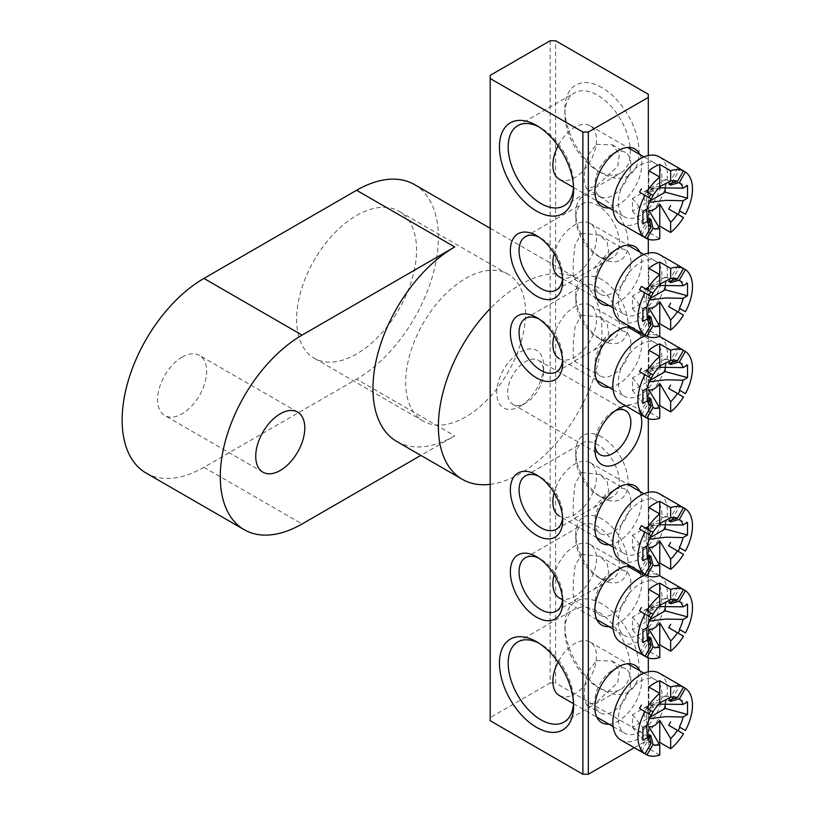 <?xml version="1.0" encoding="UTF-8"?>
<svg xmlns="http://www.w3.org/2000/svg" width="815" height="815" viewBox="0 0 815 815"><rect width="100%" height="100%" fill="white"/><g stroke="black" fill="none" stroke-linecap="round" stroke-linejoin="round"><path stroke-width="0.61" stroke-dasharray="4.08 3.06" d="M356.593 215.466A84.821 48.971 -60 0 1 399.004 211.268A84.821 48.971 -60 0 1 412.003 279.239A84.821 48.971 -60 0 1 356.593 353.985A84.821 48.971 -60 0 1 314.183 358.182A84.821 48.971 -60 0 1 301.183 290.211A84.821 48.971 -60 0 1 356.593 215.466M465.65 278.435A84.821 48.971 -60 0 1 508.061 274.227A84.821 48.971 -60 0 1 521.06 342.198A84.821 48.971 -60 0 1 465.65 416.944A84.821 48.971 -60 0 1 423.24 421.141A84.821 48.971 -60 0 1 410.23 353.18A84.821 48.971 -60 0 1 465.65 278.435M182.112 357.133A34.699 20.039 -60 0 1 199.461 355.411A34.699 20.039 -60 0 1 204.779 383.223A34.699 20.039 -60 0 1 182.112 413.796A34.699 20.039 -60 0 1 164.762 415.518A34.699 20.039 -60 0 1 159.445 387.706A34.699 20.039 -60 0 1 182.112 357.133M396.905 441.567A115.669 66.779 120 0 0 454.739 435.831L420.866 455.391M490.182 484.344A115.669 66.779 120 0 0 520.174 473.607A115.669 66.779 120 0 0 595.734 371.681A115.669 66.779 120 0 0 578.008 278.995A115.669 66.779 120 0 0 520.174 284.73A115.669 66.779 120 0 0 490.182 308.62M146.089 473.046A115.669 66.779 120 0 0 203.923 467.311L356.593 379.169L454.739 435.831M414.428 184.557A115.669 66.779 -60 0 1 432.154 277.243A115.669 66.779 -60 0 1 356.593 379.169M612.87 670.052L618.32 666.904L612.87 670.052A25.448 14.69 120 0 0 594.869 701.216A25.448 14.69 120 0 0 600.146 712.86A25.448 14.69 120 0 0 612.87 711.607A25.448 14.69 120 0 0 629.486 689.184A25.448 14.69 120 0 0 625.594 668.789A25.448 14.69 120 0 0 612.87 670.052M639.826 670.776A33.16 19.142 -60 0 1 618.32 721.051A33.16 19.142 -60 0 1 608.978 724.199M612.87 153.76L618.32 150.612L612.87 153.76A25.448 14.69 120 0 0 594.869 184.934A25.448 14.69 120 0 0 600.146 196.578A25.448 14.69 120 0 0 612.87 195.315A25.448 14.69 120 0 0 629.486 172.892A25.448 14.69 120 0 0 625.594 152.507A25.448 14.69 120 0 0 612.87 153.76M639.826 154.493A33.16 19.142 -60 0 1 618.32 204.759A33.16 19.142 -60 0 1 608.978 207.917M525.624 403.089L520.174 406.237A33.16 19.142 120 0 0 543.615 365.629A33.16 19.142 120 0 0 520.174 352.09A33.16 19.142 120 0 0 496.722 392.708A33.16 19.142 120 0 0 520.174 406.237L525.624 403.089A25.448 14.69 -60 0 1 512.9 404.352A25.448 14.69 -60 0 1 508.998 383.967A25.448 14.69 -60 0 1 525.624 361.534A25.448 14.69 -60 0 1 538.348 360.281A25.448 14.69 -60 0 1 543.615 371.925A25.448 14.69 -60 0 1 525.624 403.089M615.407 410.648A25.448 14.69 120 0 0 612.87 411.911L618.32 408.763L612.87 411.911A25.448 14.69 120 0 0 594.869 443.075A25.448 14.69 120 0 0 595.052 445.907M625.655 405.88A33.16 19.142 -60 0 1 640.59 414.509M596.57 660.639L612.106 661.006L619.4 670.113L617.78 682.603L596.57 702.194L586.657 705.077L584.131 698.73L584.62 685.619L588.308 671.01L596.57 660.639M596.57 144.357L612.106 144.724L619.4 153.831L617.78 166.311L596.57 185.912L586.657 188.795L584.131 182.448L584.62 169.337L588.308 154.728L596.57 144.357M601.959 603.935A52.435 30.277 -120 0 0 564.887 625.35A52.435 30.277 -120 0 0 601.959 689.572L601.959 689.572A52.435 30.277 -120 0 0 639.042 668.157A52.435 30.277 -120 0 0 601.959 603.935M597.599 687.045L601.959 689.572L597.599 687.045A46.272 26.712 60 0 1 564.887 630.382A46.272 26.712 60 0 1 574.463 609.202A46.272 26.712 60 0 1 597.599 611.495A46.272 26.712 60 0 1 627.825 652.265A46.272 26.712 60 0 1 620.735 689.337A46.272 26.712 60 0 1 597.599 687.045M573.536 703.304A46.272 26.712 -120 0 0 573.607 700.9A46.272 26.712 -120 0 0 540.895 644.237L536.535 641.721L540.895 644.237A46.272 26.712 -120 0 0 538.776 643.096M573.536 187.012A46.272 26.712 -120 0 0 573.607 184.618A46.272 26.712 -120 0 0 540.895 127.955L536.535 125.429L540.895 127.955A46.272 26.712 -120 0 0 538.776 126.814M601.959 87.653A52.435 30.277 -120 0 0 564.887 109.067A52.435 30.277 -120 0 0 601.959 173.279L601.959 173.279A52.435 30.277 -120 0 0 639.042 151.875A52.435 30.277 -120 0 0 601.959 87.653M597.599 170.763L601.959 173.279L597.599 170.763A46.272 26.712 60 0 1 564.887 114.1A46.272 26.712 60 0 1 574.463 92.92A46.272 26.712 60 0 1 597.599 95.212A46.272 26.712 60 0 1 627.825 135.983A46.272 26.712 60 0 1 620.735 173.055A46.272 26.712 60 0 1 597.599 170.763M612.87 251.356L618.32 248.208L612.87 251.356A25.448 14.69 120 0 0 594.869 282.52A25.448 14.69 120 0 0 600.146 294.174A25.448 14.69 120 0 0 612.87 292.911A25.448 14.69 120 0 0 629.486 270.488A25.448 14.69 120 0 0 625.594 250.093A25.448 14.69 120 0 0 612.87 251.356M639.826 252.079A33.16 19.142 -60 0 1 618.32 302.355A33.16 19.142 -60 0 1 608.978 305.503M601.959 197.841A37.011 21.373 -120 0 0 575.787 212.949A37.011 21.373 -120 0 0 601.959 258.284L601.959 258.284A37.011 21.373 -120 0 0 628.131 243.176A37.011 21.373 -120 0 0 601.959 197.841M597.599 255.767L601.959 258.284L597.599 255.767A30.848 17.808 60 0 1 575.787 217.982A30.848 17.808 60 0 1 582.175 203.862A30.848 17.808 60 0 1 597.599 205.39A30.848 17.808 60 0 1 617.75 232.57A30.848 17.808 60 0 1 613.023 257.296A30.848 17.808 60 0 1 597.599 255.767M562.605 278.251A30.848 17.808 -120 0 0 562.707 275.908A30.848 17.808 -120 0 0 540.895 238.133L536.535 235.617L540.895 238.133A30.848 17.808 -120 0 0 538.807 237.043M581.574 233.284L599.687 235.138L607.175 242.33L608.744 251.998L593.941 268.308L574.239 279.209L573.128 273.708L573.352 259.934L575.115 244.582L581.574 233.284M612.87 333.203L618.32 330.055L612.87 333.203A25.448 14.69 120 0 0 594.869 364.366A25.448 14.69 120 0 0 600.146 376.021A25.448 14.69 120 0 0 612.87 374.757A25.448 14.69 120 0 0 629.486 352.335A25.448 14.69 120 0 0 625.594 331.95A25.448 14.69 120 0 0 612.87 333.203M630.8 327.009A33.16 19.142 -60 0 1 638.165 331.257M639.826 333.926A33.16 19.142 -60 0 1 618.32 384.201A33.16 19.142 -60 0 1 608.978 387.359M601.959 279.688A37.011 21.373 -120 0 0 575.787 294.796A37.011 21.373 -120 0 0 601.959 340.13L601.959 340.13A37.011 21.373 -120 0 0 628.131 325.022A37.011 21.373 -120 0 0 601.959 279.688M597.599 337.614L601.959 340.13L597.599 337.614A30.848 17.808 60 0 1 575.787 299.839A30.848 17.808 60 0 1 582.175 285.719A30.848 17.808 60 0 1 597.599 287.247A30.848 17.808 60 0 1 617.75 314.427A30.848 17.808 60 0 1 613.023 339.142A30.848 17.808 60 0 1 597.599 337.614M562.605 360.108A30.848 17.808 -120 0 0 562.707 357.765A30.848 17.808 -120 0 0 540.895 319.979L536.535 317.463L540.895 319.979A30.848 17.808 -120 0 0 538.807 318.899M581.574 315.14L599.687 316.984L607.175 324.176L608.744 333.844L593.941 350.155L574.239 361.065L573.128 355.554L573.352 341.78L575.115 326.438L581.574 315.14M612.87 572.456L618.32 569.308L612.87 572.456A25.448 14.69 120 0 0 594.869 603.62A25.448 14.69 120 0 0 600.146 615.274A25.448 14.69 120 0 0 612.87 614.011A25.448 14.69 120 0 0 629.486 591.588A25.448 14.69 120 0 0 625.594 571.203A25.448 14.69 120 0 0 612.87 572.456M630.8 566.262A33.16 19.142 -60 0 1 638.165 570.51M639.826 573.179A33.16 19.142 -60 0 1 618.32 623.455A33.16 19.142 -60 0 1 608.978 626.613M601.959 518.941A37.011 21.373 -120 0 0 575.787 534.049A37.011 21.373 -120 0 0 601.959 579.384L601.959 579.384A37.011 21.373 -120 0 0 628.131 564.275A37.011 21.373 -120 0 0 601.959 518.941M597.599 576.867L601.959 579.384L597.599 576.867A30.848 17.808 60 0 1 575.787 539.092A30.848 17.808 60 0 1 582.175 524.972A30.848 17.808 60 0 1 597.599 526.5A30.848 17.808 60 0 1 617.75 553.68A30.848 17.808 60 0 1 613.023 578.395A30.848 17.808 60 0 1 597.599 576.867M562.605 599.361A30.848 17.808 -120 0 0 562.707 597.018A30.848 17.808 -120 0 0 540.895 559.233L536.535 556.716L540.895 559.233A30.848 17.808 -120 0 0 538.807 558.153M581.574 554.394L599.687 556.238L607.175 563.43L608.744 573.098L593.941 589.408L574.239 600.319L573.128 594.807L573.352 581.034L575.115 565.692L581.574 554.394M612.87 490.61L618.32 487.462L612.87 490.61A25.448 14.69 120 0 0 594.869 521.773A25.448 14.69 120 0 0 600.146 533.428A25.448 14.69 120 0 0 612.87 532.164A25.448 14.69 120 0 0 629.486 509.742A25.448 14.69 120 0 0 625.594 489.346A25.448 14.69 120 0 0 612.87 490.61M639.826 491.333A33.16 19.142 -60 0 1 618.32 541.608A33.16 19.142 -60 0 1 608.978 544.756M601.959 437.095A37.011 21.373 -120 0 0 575.787 452.203A37.011 21.373 -120 0 0 601.959 497.537L601.959 497.537A37.011 21.373 -120 0 0 628.131 482.429A37.011 21.373 -120 0 0 601.959 437.095M597.599 495.021L601.959 497.537L597.599 495.021A30.848 17.808 60 0 1 575.787 457.235A30.848 17.808 60 0 1 582.175 443.115A30.848 17.808 60 0 1 597.599 444.644A30.848 17.808 60 0 1 617.75 471.824A30.848 17.808 60 0 1 613.023 496.549A30.848 17.808 60 0 1 597.599 495.021M562.605 517.515A30.848 17.808 -120 0 0 562.707 515.162A30.848 17.808 -120 0 0 540.895 477.386L536.535 474.87L540.895 477.386A30.848 17.808 -120 0 0 538.807 476.296M581.574 472.537L599.687 474.391L607.175 481.584L608.744 491.251L593.941 507.562L574.239 518.462L573.128 512.961L573.352 499.188L575.115 483.835L581.574 472.537M634.294 747.712L648.312 739.623L648.312 671.815M648.312 657.919L648.312 492.372M648.312 418.666L648.312 253.119M648.312 239.223L648.312 155.533M648.312 94.265L648.312 736.475L555.616 682.96L555.616 40.75M550.166 40.75L550.166 682.96L490.182 717.587L490.182 75.377M550.166 682.96L555.616 682.96M648.312 736.475L648.312 739.623M490.182 720.735L490.182 717.587M651.053 378.252A6.612 3.82 -60 0 1 648.852 380.157A6.612 3.82 -60 0 1 644.217 378.16A6.612 3.82 -60 0 1 646.652 371.263A6.612 3.82 -60 0 1 648.852 369.358A6.612 3.82 -60 0 1 649.484 369.052A6.612 3.82 -60 0 1 652.978 374.91L650.859 373.688M639.541 371.609L651.063 378.262M659.763 366.699L648.852 372.292A13.223 7.63 -60 0 1 654.302 367.117A13.223 7.63 -60 0 1 655.555 366.485A13.223 7.63 -60 0 1 659.763 365.996L659.763 356.512M647.334 388.235C645.429 381.542 646.244 375.124 649.759 368.991L659.131 367.3M596.814 380.33L559.273 358.661A30.848 17.808 120 0 0 583.041 350.399A30.848 17.808 120 0 0 596.509 319.358A30.848 17.808 120 0 0 590.121 305.238A30.848 17.808 120 0 0 554.118 335.464M661.943 357.133A30.848 17.808 120 0 0 655.555 343.013A30.848 17.808 120 0 0 631.778 351.275A30.848 17.808 120 0 0 618.32 382.316A30.848 17.808 120 0 0 624.708 396.436A30.848 17.808 120 0 0 648.475 388.174A30.848 17.808 120 0 0 661.943 357.133M620.847 403.109A38.56 22.26 120 0 0 650.564 392.779A38.56 22.26 120 0 0 667.393 353.985A38.56 22.26 120 0 0 659.406 336.33A38.56 22.26 120 0 0 645.847 335.637M671.764 362.492L679.975 348.26L683.5 350.297M649.402 381.807L646.702 388.592M648.852 389.825L648.852 411.901A38.56 22.26 120 0 0 658.764 406.39M659.763 418.197L648.852 411.901M648.852 350.216L648.852 372.292M648.923 397.588L639.541 413.847M641.466 414.957L649.677 400.736M678.049 347.149L668.667 363.409M668.667 388.419L683.5 396.987M665.213 367.208L665.213 359.018L632.491 377.905L632.491 390.497L650.024 380.381M665.213 359.018L687.524 365.028M632.491 377.905L642.903 390.793M632.491 390.497L642.903 403.384M651.053 535.659A6.612 3.82 -60 0 1 648.852 537.564A6.612 3.82 -60 0 1 644.217 535.557A6.612 3.82 -60 0 1 646.652 528.67A6.612 3.82 -60 0 1 648.852 526.765A6.612 3.82 -60 0 1 649.484 526.449A6.612 3.82 -60 0 1 652.978 532.317M639.541 529.016L651.063 535.669M652.988 532.327L650.859 531.095M659.763 524.106L648.852 529.689A13.223 7.63 -60 0 1 654.302 524.514A13.223 7.63 -60 0 1 655.555 523.892A13.223 7.63 -60 0 1 659.763 523.393L659.763 513.908M647.334 545.632C645.429 538.939 646.244 532.531 649.759 526.388L659.131 524.707M596.814 537.737L559.273 516.058A30.848 17.808 120 0 0 583.041 507.796A30.848 17.808 120 0 0 596.509 476.755A30.848 17.808 120 0 0 590.121 462.635A30.848 17.808 120 0 0 554.118 492.871M661.943 514.53A30.848 17.808 120 0 0 655.555 500.41A30.848 17.808 120 0 0 631.778 508.682A30.848 17.808 120 0 0 618.32 539.713A30.848 17.808 120 0 0 624.708 553.843A30.848 17.808 120 0 0 648.475 545.571A30.848 17.808 120 0 0 661.943 514.53M620.847 560.516A38.56 22.26 120 0 0 650.564 550.186A38.56 22.26 120 0 0 667.393 511.382A38.56 22.26 120 0 0 659.406 493.737M671.764 519.889L679.975 505.667L683.5 507.704M649.402 539.214L646.702 545.999M648.852 547.222L648.852 569.308A38.56 22.26 120 0 0 658.764 563.797M659.763 575.604L648.852 569.308M648.852 507.613L648.852 529.689M648.923 554.995L639.541 571.254M641.466 572.364L649.677 558.143M678.049 504.556L668.667 520.816M668.667 545.826L683.5 554.394M665.213 524.616L665.213 516.425L632.491 535.312L632.491 547.904L650.024 537.778M665.213 516.425L687.524 522.425M632.491 535.312L642.903 548.189M632.491 547.904L642.903 560.781M651.053 198.809A6.612 3.82 -60 0 1 648.852 200.714A6.612 3.82 -60 0 1 644.217 198.717A6.612 3.82 -60 0 1 646.652 191.82A6.612 3.82 -60 0 1 648.852 189.926A6.612 3.82 -60 0 1 649.484 189.61A6.612 3.82 -60 0 1 652.978 195.478L650.859 194.245M639.541 192.167L651.063 198.819M659.763 187.267L648.852 192.849A13.223 7.63 -60 0 1 654.302 187.674A13.223 7.63 -60 0 1 655.555 187.053A13.223 7.63 -60 0 1 659.763 186.554L659.763 177.069M647.334 208.793C645.429 202.1 646.244 195.682 649.759 189.549L659.131 187.858M559.273 179.219A30.848 17.808 120 0 0 583.041 170.956A30.848 17.808 120 0 0 596.509 139.915A30.848 17.808 120 0 0 590.121 125.795A30.848 17.808 120 0 0 558.061 145.824M661.943 177.69A30.848 17.808 120 0 0 655.555 163.571A30.848 17.808 120 0 0 631.778 171.833A30.848 17.808 120 0 0 618.32 202.874A30.848 17.808 120 0 0 624.708 216.994A30.848 17.808 120 0 0 648.475 208.732A30.848 17.808 120 0 0 661.943 177.69M620.847 223.677A38.56 22.26 120 0 0 650.564 213.347A38.56 22.26 120 0 0 667.393 174.542A38.56 22.26 120 0 0 659.406 156.888M671.764 183.049L679.975 168.827L683.5 170.855M649.402 202.364L646.702 209.149M648.852 210.382L648.852 232.458A38.56 22.26 120 0 0 658.764 226.947M659.763 238.754L648.852 232.458M648.852 170.773L648.852 192.849M648.923 218.145L639.541 234.404M641.466 235.525L649.677 221.293M678.049 167.707L668.667 183.966M668.667 208.986L683.5 217.554M665.213 187.766L665.213 179.575L632.491 198.463L632.491 211.054L650.024 200.938M665.213 179.575L687.524 185.586M632.491 198.463L642.903 211.35M632.491 211.054L642.903 223.942M651.053 715.101A6.612 3.82 -60 0 1 648.852 716.996A6.612 3.82 -60 0 1 644.217 715A6.612 3.82 -60 0 1 646.652 708.113A6.612 3.82 -60 0 1 648.852 706.208A6.612 3.82 -60 0 1 649.484 705.892A6.612 3.82 -60 0 1 652.978 711.76L650.859 710.537M639.541 708.449L651.063 715.101M659.763 703.549L648.852 709.132A13.223 7.63 -60 0 1 654.302 703.956A13.223 7.63 -60 0 1 655.555 703.335A13.223 7.63 -60 0 1 659.763 702.836L659.763 693.351M647.334 725.075C645.429 718.382 646.244 711.974 649.759 705.831L659.131 704.14M559.273 695.501A30.848 17.808 120 0 0 583.041 687.239A30.848 17.808 120 0 0 596.509 656.197A30.848 17.808 120 0 0 590.121 642.077A30.848 17.808 120 0 0 558.061 662.106M661.943 693.973A30.848 17.808 120 0 0 655.555 679.853A30.848 17.808 120 0 0 631.778 688.115A30.848 17.808 120 0 0 618.32 719.156A30.848 17.808 120 0 0 624.708 733.276A30.848 17.808 120 0 0 648.475 725.014A30.848 17.808 120 0 0 661.943 693.973M620.847 739.959A38.56 22.26 120 0 0 650.564 729.629A38.56 22.26 120 0 0 667.393 690.825A38.56 22.26 120 0 0 659.406 673.18M671.764 699.331L679.975 685.109L683.5 687.147M649.402 718.647L646.702 725.432M648.852 726.664L648.852 748.741A38.56 22.26 120 0 0 658.764 743.239M659.763 755.036L648.852 748.741M648.852 687.055L648.852 709.132M648.923 734.437L639.541 750.686M641.466 751.807L649.677 737.575M678.049 683.999L668.667 700.248M668.667 725.269L683.5 733.836M665.213 704.048L665.213 695.867L632.491 714.755L632.491 727.347L650.024 717.22M665.213 695.867L687.524 701.868M632.491 714.755L642.903 727.632M632.491 727.347L642.903 740.224M651.053 296.405A6.612 3.82 -60 0 1 648.852 298.31A6.612 3.82 -60 0 1 644.217 296.303A6.612 3.82 -60 0 1 646.652 289.417A6.612 3.82 -60 0 1 648.852 287.512A6.612 3.82 -60 0 1 649.484 287.196A6.612 3.82 -60 0 1 652.978 293.064M639.541 289.763L651.063 296.416M652.988 293.074L650.859 291.841M659.763 284.853L648.852 290.435A13.223 7.63 -60 0 1 654.302 285.26A13.223 7.63 -60 0 1 655.555 284.639A13.223 7.63 -60 0 1 659.763 284.14L659.763 274.655M647.334 306.379C645.429 299.686 646.244 293.278 649.759 287.135L659.131 285.454M559.273 276.805A30.848 17.808 120 0 0 583.041 268.543A30.848 17.808 120 0 0 596.509 237.501A30.848 17.808 120 0 0 590.121 223.381A30.848 17.808 120 0 0 554.118 253.618M661.943 275.276A30.848 17.808 120 0 0 655.555 261.157A30.848 17.808 120 0 0 631.778 269.429A30.848 17.808 120 0 0 618.32 300.46A30.848 17.808 120 0 0 624.708 314.58A30.848 17.808 120 0 0 648.475 306.318A30.848 17.808 120 0 0 661.943 275.276M620.847 321.263A38.56 22.26 120 0 0 650.564 310.933A38.56 22.26 120 0 0 667.393 272.129A38.56 22.26 120 0 0 659.406 254.484M671.764 280.635L679.975 266.413L683.5 268.451M649.402 299.961L646.702 306.735M648.852 307.968L648.852 330.055A38.56 22.26 120 0 0 658.764 324.543M659.763 336.351L648.852 330.055M648.852 268.359L648.852 290.435M648.923 315.741L639.541 332M641.466 333.111L649.677 318.889M678.049 265.303L668.667 281.562M668.667 306.572L683.5 315.14M665.213 285.352L665.213 277.171L632.491 296.059L632.491 308.651L650.024 298.524M665.213 277.171L687.524 283.172M632.491 296.059L642.903 308.936M632.491 308.651L642.903 321.528M651.053 617.505A6.612 3.82 -60 0 1 648.852 619.41A6.612 3.82 -60 0 1 644.217 617.413A6.612 3.82 -60 0 1 646.652 610.516A6.612 3.82 -60 0 1 648.852 608.611A6.612 3.82 -60 0 1 649.484 608.306A6.612 3.82 -60 0 1 652.978 614.164L650.859 612.941M639.541 610.863L651.063 617.515M659.763 605.952L648.852 611.545A13.223 7.63 -60 0 1 654.302 606.37A13.223 7.63 -60 0 1 655.555 605.739A13.223 7.63 -60 0 1 659.763 605.25L659.763 595.765M647.334 627.489C645.429 620.796 646.244 614.378 649.759 608.245L659.131 606.554M559.273 597.915A30.848 17.808 120 0 0 583.041 589.653A30.848 17.808 120 0 0 596.509 558.611A30.848 17.808 120 0 0 590.121 544.491A30.848 17.808 120 0 0 554.118 574.718M661.943 596.386A30.848 17.808 120 0 0 655.555 582.267A30.848 17.808 120 0 0 631.778 590.529A30.848 17.808 120 0 0 618.32 621.57A30.848 17.808 120 0 0 624.708 635.69A30.848 17.808 120 0 0 648.475 627.428A30.848 17.808 120 0 0 661.943 596.386M620.847 642.363A38.56 22.26 120 0 0 650.564 632.033A38.56 22.26 120 0 0 667.393 593.239A38.56 22.26 120 0 0 659.406 575.584A38.56 22.26 120 0 0 645.847 574.891M671.764 601.745L679.975 587.513L683.5 589.551M649.402 621.061L646.702 627.845M648.852 629.078L648.852 651.154A38.56 22.26 120 0 0 658.764 645.643M659.763 657.45L648.852 651.154M648.852 589.469L648.852 611.545M648.923 636.841L639.541 653.1M641.466 654.211L649.677 639.989M678.049 586.403L668.667 602.662M668.667 627.672L683.5 636.24M665.213 606.462L665.213 598.271L632.491 617.159L632.491 629.75L650.024 619.634M665.213 598.271L687.524 604.282M632.491 617.159L642.903 630.046M632.491 629.75L642.903 642.638M203.923 467.311L302.07 523.974M508.061 274.227L399.004 211.268M297.607 412.074L199.461 355.411M490.182 228.292L578.008 278.995M262.909 472.18L164.762 415.518M423.24 421.141L314.183 358.182M543.615 371.925L543.615 365.629M612.106 661.006L625.594 668.789M612.106 144.724L625.594 152.507M564.887 630.382L564.887 625.35M564.887 114.1L564.887 109.067M517.759 125.663L574.463 92.92M517.759 641.945L574.463 609.202M575.787 217.982L575.787 212.949M599.687 235.138L625.594 250.093M575.787 299.839L575.787 294.796M599.687 316.984L625.594 331.95M575.787 539.092L575.787 534.049M599.687 556.238L625.594 571.203M525.471 557.705L582.175 524.972M575.787 457.235L575.787 452.203M599.687 474.391L625.594 489.346M525.471 475.858L582.175 443.115M538.348 360.281L625.594 410.648M525.471 318.451L582.175 285.719M525.471 236.605L582.175 203.862M556.319 290.028L575.39 279.015M593.941 268.308L613.023 257.296M556.319 371.885L575.39 360.862M593.941 350.155L613.023 339.142M512.9 404.352L600.146 454.719M556.319 529.281L575.39 518.269M593.941 507.562L613.023 496.549M574.239 518.462L600.146 533.428M562.707 515.162L562.707 520.204M594.869 521.773L594.869 528.069M556.319 611.138L575.39 600.115M593.941 589.408L613.023 578.395M574.239 600.319L600.146 615.274M562.707 597.018L562.707 602.051M594.869 603.62L594.869 609.926M574.239 361.065L600.146 376.021M562.707 357.765L562.707 362.797M594.869 364.366L594.869 370.662M574.239 279.209L600.146 294.174M562.707 275.908L562.707 280.951M594.869 282.52L594.869 288.816M564.021 722.08L620.735 689.337M564.021 205.798L620.735 173.055M573.607 184.618L573.607 189.65M573.607 700.9L573.607 705.933M586.657 188.795L600.146 196.578M586.657 705.077L600.146 712.86M594.869 443.075L594.869 449.371M594.869 184.934L594.869 191.23M594.869 701.216L594.869 707.512M644.217 378.16L643.402 371.609L649.484 369.052M590.121 305.238L627.652 326.907M643.982 336.33L655.555 343.013M613.145 389.753L624.708 396.436M650.553 368.594L655.555 366.485M644.217 535.557L643.402 529.016L649.484 526.449M590.121 462.635L627.652 484.314M643.982 493.737L655.555 500.41M613.145 547.16L624.708 553.843M650.553 526.001L655.555 523.892M644.217 198.717L643.402 192.167L649.484 189.61M590.121 125.795L627.652 147.464M643.982 156.888L655.555 163.571M573.516 187.44L596.814 200.887M613.145 210.321L624.708 216.994M650.553 189.151L655.555 187.053M644.217 715L643.402 708.459L649.484 705.892M590.121 642.077L627.652 663.746M643.982 673.18L655.555 679.853M573.516 703.722L596.814 717.169M613.145 726.603L624.708 733.276M650.553 705.444L655.555 703.335M644.217 296.303L643.402 289.763L649.484 287.196M590.121 223.381L627.652 245.06M643.982 254.484L655.555 261.157M562.564 278.699L596.814 298.484M613.145 307.907L624.708 314.58M650.553 286.748L655.555 284.639M644.217 617.413L643.402 610.863L649.484 608.306M590.121 544.491L627.652 566.16M643.982 575.584L655.555 582.267M562.564 599.809L596.814 619.583M613.145 629.007L624.708 635.69M650.553 607.847L655.555 605.739"/><path stroke-width="1.22" d="M280.258 470.459A34.699 20.039 120 0 0 302.925 439.886A34.699 20.039 120 0 0 297.607 412.074A34.699 20.039 120 0 0 280.258 413.796A34.699 20.039 120 0 0 257.591 444.379A34.699 20.039 120 0 0 262.909 472.18A34.699 20.039 120 0 0 280.258 470.459M420.866 455.391L302.07 523.974A115.669 66.779 -60 0 1 244.235 529.709L146.089 473.046A115.669 66.779 120 0 1 128.363 380.361A115.669 66.779 120 0 1 203.923 278.424L356.593 190.282L454.739 246.945A115.669 66.779 120 0 0 379.179 348.881A115.669 66.779 120 0 0 396.905 441.567L462.339 479.342A115.669 66.779 120 0 0 490.182 484.344M490.182 308.62A115.669 66.779 120 0 0 462.339 479.342M454.739 246.945L302.07 335.097A115.669 66.779 -60 0 0 226.509 437.023A115.669 66.779 -60 0 0 244.235 529.709M356.593 190.282A115.669 66.779 -60 0 1 414.428 184.557L490.182 228.292M608.978 724.199A33.16 19.142 -60 0 1 594.869 707.512A33.16 19.142 -60 0 1 618.32 666.904A33.16 19.142 -60 0 1 639.826 670.776M608.978 207.917A33.16 19.142 -60 0 1 594.869 191.23A33.16 19.142 -60 0 1 618.32 150.612A33.16 19.142 -60 0 1 639.826 154.493M640.59 414.509A33.16 19.142 -60 0 1 618.32 462.91A33.16 19.142 -60 0 1 594.869 449.371A33.16 19.142 -60 0 1 618.32 408.763L618.32 408.763A33.16 19.142 -60 0 1 625.655 405.88M595.052 445.907A25.448 14.69 120 0 0 600.146 454.719A25.448 14.69 120 0 0 612.87 453.466A25.448 14.69 120 0 0 629.486 431.033A25.448 14.69 120 0 0 625.594 410.648A25.448 14.69 120 0 0 615.407 410.648M536.525 727.347A52.435 30.277 60 0 1 499.452 663.125A52.435 30.277 60 0 1 536.525 641.721L536.525 641.721A52.435 30.277 60 0 1 536.535 641.721A52.435 30.277 60 0 1 573.607 705.933A52.435 30.277 60 0 1 536.525 727.347M538.776 643.096A46.272 26.712 -120 0 0 517.759 641.945A46.272 26.712 -120 0 0 510.669 679.017A46.272 26.712 -120 0 0 540.895 719.788A46.272 26.712 -120 0 0 564.021 722.08A46.272 26.712 -120 0 0 573.536 703.304M536.525 211.065A52.435 30.277 60 0 1 499.452 146.843A52.435 30.277 60 0 1 536.525 125.429L536.525 125.429A52.435 30.277 60 0 1 536.535 125.429A52.435 30.277 60 0 1 573.607 189.65A52.435 30.277 60 0 1 536.525 211.065M538.776 126.814A46.272 26.712 -120 0 0 517.759 125.663A46.272 26.712 -120 0 0 510.669 162.735A46.272 26.712 -120 0 0 540.895 203.506A46.272 26.712 -120 0 0 564.021 205.798A46.272 26.712 -120 0 0 573.536 187.012M608.978 305.503A33.16 19.142 -60 0 1 594.869 288.816A33.16 19.142 -60 0 1 618.32 248.208A33.16 19.142 -60 0 1 639.826 252.079M536.525 296.059A37.011 21.373 60 0 1 510.353 250.725A37.011 21.373 60 0 1 536.525 235.617L536.525 235.617A37.011 21.373 60 0 1 536.535 235.617A37.011 21.373 60 0 1 562.707 280.951A37.011 21.373 60 0 1 536.525 296.059M538.807 237.043A30.848 17.808 -120 0 0 525.471 236.605A30.848 17.808 -120 0 0 520.744 261.32A30.848 17.808 -120 0 0 540.895 288.5A30.848 17.808 -120 0 0 556.319 290.028A30.848 17.808 -120 0 0 562.605 278.251M608.978 387.359A33.16 19.142 -60 0 1 594.869 370.662A33.16 19.142 -60 0 1 618.32 330.055A33.16 19.142 -60 0 1 630.8 327.009M638.165 331.257A33.16 19.142 -60 0 1 639.826 333.926M536.525 377.905A37.011 21.373 60 0 1 510.353 332.571A37.011 21.373 60 0 1 536.525 317.463L536.525 317.463A37.011 21.373 60 0 1 536.535 317.463A37.011 21.373 60 0 1 562.707 362.797A37.011 21.373 60 0 1 536.525 377.905M538.807 318.899A30.848 17.808 -120 0 0 525.471 318.451A30.848 17.808 -120 0 0 520.744 343.176A30.848 17.808 -120 0 0 540.895 370.356A30.848 17.808 -120 0 0 556.319 371.885A30.848 17.808 -120 0 0 562.605 360.108M608.978 626.613A33.16 19.142 -60 0 1 594.869 609.926A33.16 19.142 -60 0 1 618.32 569.308A33.16 19.142 -60 0 1 630.8 566.262M638.165 570.51A33.16 19.142 -60 0 1 639.826 573.179M536.525 617.159A37.011 21.373 60 0 1 510.353 571.824A37.011 21.373 60 0 1 536.525 556.716L536.525 556.716A37.011 21.373 60 0 1 536.535 556.716A37.011 21.373 60 0 1 562.707 602.051A37.011 21.373 60 0 1 536.525 617.159M538.807 558.153A30.848 17.808 -120 0 0 525.471 557.705A30.848 17.808 -120 0 0 520.744 582.43A30.848 17.808 -120 0 0 540.895 609.61A30.848 17.808 -120 0 0 556.319 611.138A30.848 17.808 -120 0 0 562.605 599.361M608.978 544.756A33.16 19.142 -60 0 1 594.869 528.069A33.16 19.142 -60 0 1 618.32 487.462A33.16 19.142 -60 0 1 639.826 491.333M536.525 535.312A37.011 21.373 60 0 1 510.353 489.978A37.011 21.373 60 0 1 536.525 474.87L536.525 474.87A37.011 21.373 60 0 1 536.535 474.87A37.011 21.373 60 0 1 562.707 520.204A37.011 21.373 60 0 1 536.525 535.312M538.807 476.296A30.848 17.808 -120 0 0 525.471 475.858A30.848 17.808 -120 0 0 520.744 500.573A30.848 17.808 -120 0 0 540.895 527.753A30.848 17.808 -120 0 0 556.319 529.281A30.848 17.808 -120 0 0 562.605 517.515M588.328 132.04L648.312 97.413L648.312 94.265L555.616 40.75L550.166 40.75L490.182 75.377L490.182 78.525L582.878 132.04L588.328 132.04L588.328 774.25L634.294 747.712M648.312 671.815L648.312 657.919M648.312 492.372L648.312 418.666M648.312 253.119L648.312 239.223M648.312 155.533L648.312 97.413M490.182 78.525L490.182 720.735L582.878 774.25L582.878 132.04M588.328 774.25L582.878 774.25M648.923 377.029A19.825 11.451 -60 0 1 650.859 373.688L646.916 371.416A38.56 22.26 120 0 1 659.763 356.512L648.852 350.216A38.56 22.26 -60 0 1 659.763 343.91L659.763 366.699A26.437 15.261 120 0 0 652.988 374.92A6.612 3.82 -60 0 1 651.053 378.252M641.466 368.268A38.56 22.26 120 0 0 639.541 371.609L651.063 378.262A26.437 15.261 120 0 0 647.334 388.235L642.903 390.793L642.903 403.384L647.334 400.827A26.437 15.261 120 0 0 651.063 406.481L648.923 397.588A19.825 11.451 -60 0 0 650.859 398.698L652.988 407.592A26.437 15.261 120 0 0 659.763 407.999L659.763 418.197A38.56 22.26 120 0 1 646.916 418.105L652.988 407.592M554.118 335.464A30.848 17.808 120 0 0 552.886 344.541A30.848 17.808 120 0 0 559.273 358.661M645.847 335.637A38.56 22.26 120 0 0 612.87 385.464A38.56 22.26 120 0 0 620.847 403.109L640.478 414.448A38.56 22.26 120 0 0 641.466 414.957L646.916 418.105M644.991 374.757A38.56 22.26 120 0 0 637.951 399.941A38.56 22.26 120 0 0 644.991 416.995L651.063 406.481M659.763 343.91L670.664 350.216L670.664 360.403A26.437 15.261 120 0 1 677.428 360.811L683.5 350.297A38.56 22.26 120 0 0 670.664 350.216M679.975 348.26A38.56 22.26 120 0 0 679.038 347.669A38.56 22.26 120 0 0 678.049 347.149L685.425 351.408A38.56 22.26 120 0 1 692.475 368.462A38.56 22.26 120 0 1 685.425 393.655L679.364 390.151A26.437 15.261 120 0 0 683.092 380.177L665.865 379.8L649.402 381.807M678.049 393.839A38.56 22.26 120 0 0 679.975 390.507L679.364 390.151M670.592 385.088A19.825 11.451 -60 0 1 668.667 388.419L683.5 396.987A38.56 22.26 120 0 1 670.664 411.901L670.664 401.703A26.437 15.261 120 0 0 677.428 393.482M670.664 401.703L659.763 383.529A13.223 7.63 -60 0 1 648.852 389.825L659.763 407.999M646.702 388.592L647.334 400.827M659.131 367.3L683.092 367.585L687.524 365.028L687.524 377.62L683.092 380.177M683.092 367.585A26.437 15.261 120 0 0 679.364 361.921L685.425 351.408M652.988 374.92L646.916 371.416M659.763 383.529L659.763 405.605L670.664 411.901M658.764 406.39A38.56 22.26 120 0 0 659.763 405.605M659.763 365.996L670.664 360.403M640.478 414.448A38.56 22.26 120 0 1 639.541 413.847L644.991 416.995M649.677 400.736L650.859 398.698M679.364 361.921L670.592 364.519A19.825 11.451 -60 0 0 668.667 363.409L677.428 360.811M670.592 364.519L671.764 362.492M679.975 390.507L685.425 393.655M650.024 380.381L665.213 371.609L665.213 367.208M665.213 371.609L687.524 377.62M652.978 532.317A6.612 3.82 -60 0 1 651.053 535.659M648.923 534.436A19.825 11.451 -60 0 1 650.859 531.095L641.466 525.675A38.56 22.26 120 0 0 639.541 529.016L651.063 535.669A26.437 15.261 120 0 0 647.334 545.632L642.903 548.189L642.903 560.781L647.334 558.224A26.437 15.261 120 0 0 651.063 563.888L648.923 554.995A19.825 11.451 -60 0 0 650.859 556.105L652.988 564.999A26.437 15.261 120 0 0 659.763 565.406L659.763 575.604A38.56 22.26 120 0 1 646.916 575.512L652.988 564.999M646.916 528.823A38.56 22.26 120 0 1 659.763 513.908L648.852 507.613A38.56 22.26 -60 0 1 659.763 501.317L659.763 524.106A26.437 15.261 120 0 0 652.988 532.327L641.466 525.675M554.118 492.871A30.848 17.808 120 0 0 552.886 501.938A30.848 17.808 120 0 0 559.273 516.058M679.975 505.667A38.56 22.26 120 0 0 679.038 505.066L659.406 493.737A38.56 22.26 120 0 0 629.7 504.067A38.56 22.26 120 0 0 612.87 542.861A38.56 22.26 120 0 0 620.847 560.516L640.478 571.845A38.56 22.26 120 0 0 641.466 572.364L646.916 575.512M644.991 532.164A38.56 22.26 120 0 0 637.951 557.348A38.56 22.26 120 0 0 644.991 574.402L651.063 563.888M659.763 501.317L670.664 507.613L670.664 517.81A26.437 15.261 120 0 1 677.428 518.218L683.5 507.704A38.56 22.26 120 0 0 670.664 507.613M679.038 505.066A38.56 22.26 120 0 0 678.049 504.556L685.425 508.815A38.56 22.26 120 0 1 692.475 525.869A38.56 22.26 120 0 1 685.425 551.052L679.364 547.548A26.437 15.261 120 0 0 683.092 537.584L665.865 537.207L649.402 539.214M678.049 551.246A38.56 22.26 120 0 0 679.975 547.904L679.364 547.548M670.592 542.484A19.825 11.451 -60 0 1 668.667 545.826L683.5 554.394A38.56 22.26 120 0 1 670.664 569.308L670.664 559.11A26.437 15.261 120 0 0 677.428 550.889M670.664 559.11L659.763 540.926A13.223 7.63 -60 0 1 648.852 547.222L659.763 565.406M646.702 545.999L647.334 558.224M659.131 524.707L683.092 524.982L687.524 522.425L687.524 535.017L683.092 537.584M683.092 524.982A26.437 15.261 120 0 0 679.364 519.328L685.425 508.815M659.763 540.926L659.763 563.012L670.664 569.308M658.764 563.797A38.56 22.26 120 0 0 659.763 563.012M659.763 523.393L670.664 517.81M640.478 571.845A38.56 22.26 120 0 1 639.541 571.254L644.991 574.402M649.677 558.143L650.859 556.105M679.364 519.328L670.592 521.926A19.825 11.451 -60 0 0 668.667 520.816L677.428 518.218M670.592 521.926L671.764 519.889M679.975 547.904L685.425 551.052M650.024 537.778L665.213 529.016L665.213 524.616M665.213 529.016L687.524 535.017M648.923 197.587A19.825 11.451 -60 0 1 650.859 194.245L646.916 191.973A38.56 22.26 120 0 1 659.763 177.069L648.852 170.773A38.56 22.26 -60 0 1 659.763 164.477L659.763 187.267A26.437 15.261 120 0 0 652.988 195.478A6.612 3.82 -60 0 1 651.053 198.809M641.466 188.825A38.56 22.26 120 0 0 639.541 192.167L651.063 198.819A26.437 15.261 120 0 0 647.334 208.793L642.903 211.35L642.903 223.942L647.334 221.385A26.437 15.261 120 0 0 651.063 227.039L648.923 218.145A19.825 11.451 -60 0 0 650.859 219.266L652.988 228.159A26.437 15.261 120 0 0 659.763 228.557L659.763 238.754A38.56 22.26 120 0 1 646.916 238.673L652.988 228.159M558.061 145.824A30.848 17.808 120 0 0 552.886 165.099A30.848 17.808 120 0 0 559.273 179.219L573.516 187.44M679.975 168.827A38.56 22.26 120 0 0 679.038 168.226L659.406 156.888A38.56 22.26 120 0 0 629.7 167.218A38.56 22.26 120 0 0 612.87 206.022A38.56 22.26 120 0 0 620.847 223.677L640.478 235.005A38.56 22.26 120 0 0 641.466 235.525L646.916 238.673M644.991 195.315A38.56 22.26 120 0 0 637.951 220.508A38.56 22.26 120 0 0 644.991 237.552L651.063 227.039M659.763 164.477L670.664 170.773L670.664 180.971A26.437 15.261 120 0 1 677.428 181.368L683.5 170.855A38.56 22.26 120 0 0 670.664 170.773M679.038 168.226A38.56 22.26 120 0 0 678.049 167.707L685.425 171.975A38.56 22.26 120 0 1 692.475 189.019A38.56 22.26 120 0 1 685.425 214.213L679.364 210.708A26.437 15.261 120 0 0 683.092 200.734L665.865 200.358L649.402 202.364M678.049 214.396A38.56 22.26 120 0 0 679.975 211.065L679.364 210.708M670.592 205.645A19.825 11.451 -60 0 1 668.667 208.986L683.5 217.554A38.56 22.26 120 0 1 670.664 232.458L670.664 222.261A26.437 15.261 120 0 0 677.428 214.05M670.664 222.261L659.763 204.086A13.223 7.63 -60 0 1 648.852 210.382L659.763 228.557M646.702 209.149L647.334 221.385M659.131 187.858L683.092 188.143L687.524 185.586L687.524 198.177L683.092 200.734M683.092 188.143A26.437 15.261 120 0 0 679.364 182.489L685.425 171.975M652.988 195.478L646.916 191.973M659.763 204.086L659.763 226.163L670.664 232.458M658.764 226.947A38.56 22.26 120 0 0 659.763 226.163M659.763 186.554L670.664 180.971M640.478 235.005A38.56 22.26 120 0 1 639.541 234.404L644.991 237.552M649.677 221.293L650.859 219.266M679.364 182.489L670.592 185.076A19.825 11.451 -60 0 0 668.667 183.966L677.428 181.368M670.592 185.076L671.764 183.049M679.975 211.065L685.425 214.213M650.024 200.938L665.213 192.167L665.213 187.766M665.213 192.167L687.524 198.177M648.923 713.869A19.825 11.451 -60 0 1 650.859 710.537L646.916 708.266A38.56 22.26 120 0 1 659.763 693.351L648.852 687.055A38.56 22.26 -60 0 1 659.763 680.759L659.763 703.549A26.437 15.261 120 0 0 652.988 711.77A6.612 3.82 -60 0 1 651.053 715.101M641.466 705.118A38.56 22.26 120 0 0 639.541 708.449L651.063 715.101A26.437 15.261 120 0 0 647.334 725.075L642.903 727.632L642.903 740.224L647.334 737.667A26.437 15.261 120 0 0 651.063 743.331L648.923 734.437A19.825 11.451 -60 0 0 650.859 735.548L652.988 744.441A26.437 15.261 120 0 0 659.763 744.839L659.763 755.036A38.56 22.26 120 0 1 646.916 754.955L652.988 744.441M558.061 662.106A30.848 17.808 120 0 0 552.886 681.381A30.848 17.808 120 0 0 559.273 695.501L573.516 703.722M679.975 685.109A38.56 22.26 120 0 0 679.038 684.508L659.406 673.18A38.56 22.26 120 0 0 629.7 683.51A38.56 22.26 120 0 0 612.87 722.304A38.56 22.26 120 0 0 620.847 739.959L640.478 751.287A38.56 22.26 120 0 0 641.466 751.807L646.916 754.955M644.991 711.597A38.56 22.26 120 0 0 637.951 736.791A38.56 22.26 120 0 0 644.991 753.834L651.063 743.331M659.763 680.759L670.664 687.055L670.664 697.253A26.437 15.261 120 0 1 677.428 697.66L683.5 687.147A38.56 22.26 120 0 0 670.664 687.055M679.038 684.508A38.56 22.26 120 0 0 678.049 683.999L685.425 688.257A38.56 22.26 120 0 1 692.475 705.311A38.56 22.26 120 0 1 685.425 730.495L679.364 726.99A26.437 15.261 120 0 0 683.092 717.017L665.865 716.65L649.402 718.647M678.049 730.688A38.56 22.26 120 0 0 679.975 727.347L679.364 726.99M670.592 721.927A19.825 11.451 -60 0 1 668.667 725.269L683.5 733.836A38.56 22.26 120 0 1 670.664 748.741L670.664 738.543A26.437 15.261 120 0 0 677.428 730.332M670.664 738.543L659.763 720.368A13.223 7.63 -60 0 1 648.852 726.664L659.763 744.839M646.702 725.432L647.334 737.667M659.131 704.14L683.092 704.425L687.524 701.868L687.524 714.46L683.092 717.017M683.092 704.425A26.437 15.261 120 0 0 679.364 698.771L685.425 688.257M652.988 711.77L646.916 708.266M659.763 720.368L659.763 742.445L670.664 748.741M658.764 743.239A38.56 22.26 120 0 0 659.763 742.445M659.763 702.836L670.664 697.253M640.478 751.287A38.56 22.26 120 0 1 639.541 750.686L644.991 753.834M649.677 737.575L650.859 735.548M679.364 698.771L670.592 701.369A19.825 11.451 -60 0 0 668.667 700.248L677.428 697.66M670.592 701.369L671.764 699.331M679.975 727.347L685.425 730.495M650.024 717.22L665.213 708.459L665.213 704.048M665.213 708.459L687.524 714.46M652.978 293.064A6.612 3.82 -60 0 1 651.053 296.405M648.923 295.183A19.825 11.451 -60 0 1 650.859 291.841L641.466 286.422A38.56 22.26 120 0 0 639.541 289.763L651.063 296.416A26.437 15.261 120 0 0 647.334 306.379L642.903 308.936L642.903 321.528L647.334 318.971A26.437 15.261 120 0 0 651.063 324.635L648.923 315.741A19.825 11.451 -60 0 0 650.859 316.852L652.988 325.745A26.437 15.261 120 0 0 659.763 326.153L659.763 336.351A38.56 22.26 120 0 1 646.916 336.259L652.988 325.745M646.916 289.57A38.56 22.26 120 0 1 659.763 274.655L648.852 268.359A38.56 22.26 -60 0 1 659.763 262.063L659.763 284.853A26.437 15.261 120 0 0 652.988 293.074L641.466 286.422M554.118 253.618A30.848 17.808 120 0 0 552.886 262.685A30.848 17.808 120 0 0 559.273 276.805L562.564 278.699M679.975 266.413A38.56 22.26 120 0 0 679.038 265.812L659.406 254.484A38.56 22.26 120 0 0 629.7 264.814A38.56 22.26 120 0 0 612.87 303.608A38.56 22.26 120 0 0 620.847 321.263L640.478 332.591A38.56 22.26 120 0 0 641.466 333.111L646.916 336.259M644.991 292.911A38.56 22.26 120 0 0 637.951 318.095A38.56 22.26 120 0 0 644.991 335.148L651.063 324.635M659.763 262.063L670.664 268.359L670.664 278.557A26.437 15.261 120 0 1 677.428 278.964L683.5 268.451A38.56 22.26 120 0 0 670.664 268.359M679.038 265.812A38.56 22.26 120 0 0 678.049 265.303L685.425 269.561A38.56 22.26 120 0 1 692.475 286.615A38.56 22.26 120 0 1 685.425 311.799L679.364 308.294A26.437 15.261 120 0 0 683.092 298.331L665.865 297.954L649.402 299.961M678.049 311.992A38.56 22.26 120 0 0 679.975 308.651L679.364 308.294M670.592 303.231A19.825 11.451 -60 0 1 668.667 306.572L683.5 315.14A38.56 22.26 120 0 1 670.664 330.055L670.664 319.857A26.437 15.261 120 0 0 677.428 311.636M670.664 319.857L659.763 301.672A13.223 7.63 -60 0 1 648.852 307.968L659.763 326.153M646.702 306.735L647.334 318.971M659.131 285.454L683.092 285.729L687.524 283.172L687.524 295.764L683.092 298.331M683.092 285.729A26.437 15.261 120 0 0 679.364 280.075L685.425 269.561M659.763 301.672L659.763 323.759L670.664 330.055M658.764 324.543A38.56 22.26 120 0 0 659.763 323.759M659.763 284.14L670.664 278.557M640.478 332.591A38.56 22.26 120 0 1 639.541 332L644.991 335.148M649.677 318.889L650.859 316.852M679.364 280.075L670.592 282.673A19.825 11.451 -60 0 0 668.667 281.562L677.428 278.964M670.592 282.673L671.764 280.635M679.975 308.651L685.425 311.799M650.024 298.524L665.213 289.763L665.213 285.352M665.213 289.763L687.524 295.764M648.923 616.283A19.825 11.451 -60 0 1 650.859 612.941L646.916 610.669A38.56 22.26 120 0 1 659.763 595.765L648.852 589.469A38.56 22.26 -60 0 1 659.763 583.173L659.763 605.952A26.437 15.261 120 0 0 652.988 614.174A6.612 3.82 -60 0 1 651.053 617.505M641.466 607.521A38.56 22.26 120 0 0 639.541 610.863L651.063 617.515A26.437 15.261 120 0 0 647.334 627.489L642.903 630.046L642.903 642.638L647.334 640.081A26.437 15.261 120 0 0 651.063 645.735L648.923 636.841A19.825 11.451 -60 0 0 650.859 637.951L652.988 646.845A26.437 15.261 120 0 0 659.763 647.253L659.763 657.45A38.56 22.26 120 0 1 646.916 657.359L652.988 646.845M554.118 574.718A30.848 17.808 120 0 0 552.886 583.795A30.848 17.808 120 0 0 559.273 597.915L562.564 599.809M645.847 574.891A38.56 22.26 120 0 0 612.87 624.718A38.56 22.26 120 0 0 620.847 642.363L640.478 653.701A38.56 22.26 120 0 0 641.466 654.211L646.916 657.359M644.991 614.011A38.56 22.26 120 0 0 637.951 639.194A38.56 22.26 120 0 0 644.991 656.248L651.063 645.735M659.763 583.173L670.664 589.469L670.664 599.657A26.437 15.261 120 0 1 677.428 600.064L683.5 589.551A38.56 22.26 120 0 0 670.664 589.469M679.975 587.513A38.56 22.26 120 0 0 679.038 586.922A38.56 22.26 120 0 0 678.049 586.403L685.425 590.661A38.56 22.26 120 0 1 692.475 607.715A38.56 22.26 120 0 1 685.425 632.909L679.364 629.404A26.437 15.261 120 0 0 683.092 619.431L665.865 619.054L649.402 621.061M678.049 633.092A38.56 22.26 120 0 0 679.975 629.761L679.364 629.404M670.592 624.341A19.825 11.451 -60 0 1 668.667 627.672L683.5 636.24A38.56 22.26 120 0 1 670.664 651.154L670.664 640.957A26.437 15.261 120 0 0 677.428 632.735M670.664 640.957L659.763 622.782A13.223 7.63 -60 0 1 648.852 629.078L659.763 647.253M646.702 627.845L647.334 640.081M659.131 606.554L683.092 606.839L687.524 604.282L687.524 616.874L683.092 619.431M683.092 606.839A26.437 15.261 120 0 0 679.364 601.175L685.425 590.661M652.988 614.174L646.916 610.669M659.763 622.782L659.763 644.859L670.664 651.154M658.764 645.643A38.56 22.26 120 0 0 659.763 644.859M659.763 605.25L670.664 599.657M640.478 653.701A38.56 22.26 120 0 1 639.541 653.1L644.991 656.248M649.677 639.989L650.859 637.951M679.364 601.175L670.592 603.772A19.825 11.451 -60 0 0 668.667 602.662L677.428 600.064M670.592 603.772L671.764 601.745M679.975 629.761L685.425 632.909M650.024 619.634L665.213 610.863L665.213 606.462M665.213 610.863L687.524 616.874M203.923 278.424L302.07 335.097M627.652 326.907L643.982 336.33M659.549 336.412L679.038 347.669M596.814 380.33L613.145 389.753M627.652 484.314L643.982 493.737M596.814 537.737L613.145 547.16M627.652 147.464L643.982 156.888M596.814 200.887L613.145 210.321M627.652 663.746L643.982 673.18M596.814 717.169L613.145 726.603M627.652 245.06L643.982 254.484M596.814 298.484L613.145 307.907M627.652 566.16L643.982 575.584M659.549 575.665L679.038 586.922M596.814 619.583L613.145 629.007"/></g></svg>
